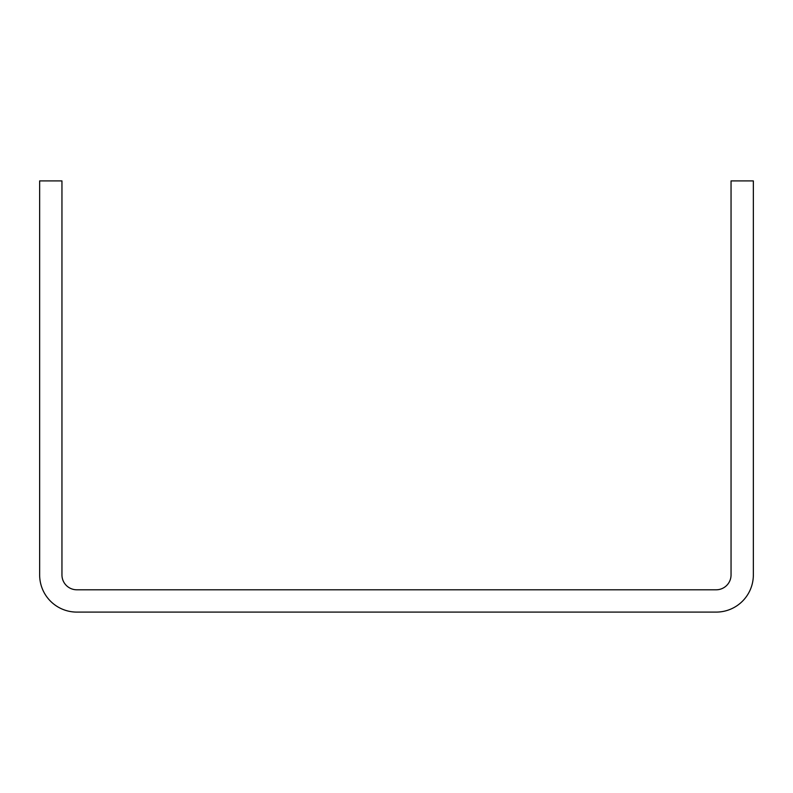 <?xml version="1.0" encoding="UTF-8"?>
<svg xmlns="http://www.w3.org/2000/svg" width="793" height="793" viewBox="0 0 793 793"><rect width="100%" height="100%" fill="white"/><g stroke="black" fill="none" stroke-linecap="round" stroke-linejoin="round"><path stroke-width="1.19" d="M753.35 574.925L753.35 180.903L731.047 180.903L731.047 574.925A14.869 14.869 0 0 1 716.178 589.794L76.822 589.794A14.869 14.869 0 0 1 61.953 574.925L61.953 180.903L39.65 180.903L39.65 574.925A37.172 37.172 0 0 0 76.822 612.097L716.178 612.097A37.172 37.172 0 0 0 753.35 574.925"/></g></svg>
